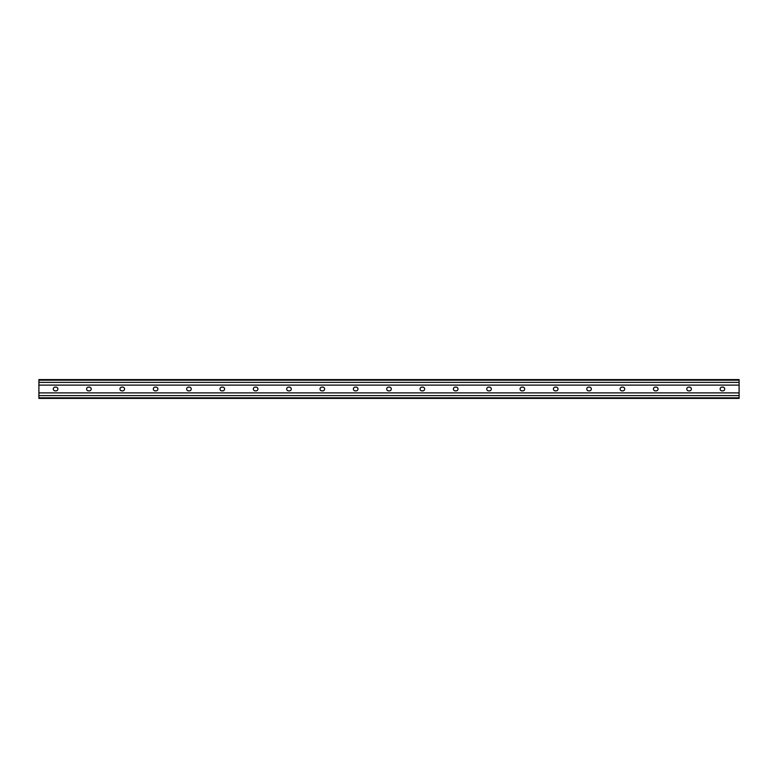 <?xml version="1.0" encoding="UTF-8"?>
<svg xmlns="http://www.w3.org/2000/svg" width="778" height="778" viewBox="0 0 778 778"><rect width="100%" height="100%" fill="white"/><g stroke="black" fill="none" stroke-linecap="round" stroke-linejoin="round"><path stroke-width="1.17" d="M739.1 398.414L38.9 398.414L38.9 379.586L739.1 379.586L739.1 398.414M722.85 387.123L722.013 387.123A1.877 1.877 0 0 0 720.136 389A1.877 1.877 0 0 0 722.013 390.877L722.85 390.877A1.877 1.877 0 0 0 724.717 389A1.877 1.877 0 0 0 722.85 387.123M689.503 387.123L688.666 387.123A1.877 1.877 0 0 0 686.789 389A1.877 1.877 0 0 0 688.666 390.877L689.503 390.877A1.877 1.877 0 0 0 691.379 389A1.877 1.877 0 0 0 689.503 387.123M656.155 387.123L655.329 387.123A1.877 1.877 0 0 0 653.452 389A1.877 1.877 0 0 0 655.329 390.877L656.155 390.877A1.877 1.877 0 0 0 658.032 389A1.877 1.877 0 0 0 656.155 387.123M622.818 387.123L621.982 387.123A1.877 1.877 0 0 0 620.105 389A1.877 1.877 0 0 0 621.982 390.877L622.818 390.877A1.877 1.877 0 0 0 624.695 389A1.877 1.877 0 0 0 622.818 387.123M589.471 387.123L588.645 387.123A1.877 1.877 0 0 0 586.768 389A1.877 1.877 0 0 0 588.645 390.877L589.471 390.877A1.877 1.877 0 0 0 591.348 389A1.877 1.877 0 0 0 589.471 387.123M556.134 387.123L555.298 387.123A1.877 1.877 0 0 0 553.421 389A1.877 1.877 0 0 0 555.298 390.877L556.134 390.877A1.877 1.877 0 0 0 558.011 389A1.877 1.877 0 0 0 556.134 387.123M522.787 387.123L521.95 387.123A1.877 1.877 0 0 0 520.083 389A1.877 1.877 0 0 0 521.95 390.877L522.787 390.877A1.877 1.877 0 0 0 524.664 389A1.877 1.877 0 0 0 522.787 387.123M489.45 387.123L488.613 387.123A1.877 1.877 0 0 0 486.736 389A1.877 1.877 0 0 0 488.613 390.877L489.45 390.877A1.877 1.877 0 0 0 491.317 389A1.877 1.877 0 0 0 489.45 387.123M456.103 387.123L455.266 387.123A1.877 1.877 0 0 0 453.389 389A1.877 1.877 0 0 0 455.266 390.877L456.103 390.877A1.877 1.877 0 0 0 457.979 389A1.877 1.877 0 0 0 456.103 387.123M422.755 387.123L421.929 387.123A1.877 1.877 0 0 0 420.052 389A1.877 1.877 0 0 0 421.929 390.877L422.755 390.877A1.877 1.877 0 0 0 424.632 389A1.877 1.877 0 0 0 422.755 387.123M389.418 387.123L388.582 387.123A1.877 1.877 0 0 0 386.705 389A1.877 1.877 0 0 0 388.582 390.877L389.418 390.877A1.877 1.877 0 0 0 391.295 389A1.877 1.877 0 0 0 389.418 387.123M356.071 387.123L355.245 387.123A1.877 1.877 0 0 0 353.368 389A1.877 1.877 0 0 0 355.245 390.877L356.071 390.877A1.877 1.877 0 0 0 357.948 389A1.877 1.877 0 0 0 356.071 387.123M322.734 387.123L321.898 387.123A1.877 1.877 0 0 0 320.021 389A1.877 1.877 0 0 0 321.898 390.877L322.734 390.877A1.877 1.877 0 0 0 324.611 389A1.877 1.877 0 0 0 322.734 387.123M289.387 387.123L288.55 387.123A1.877 1.877 0 0 0 286.683 389A1.877 1.877 0 0 0 288.55 390.877L289.387 390.877A1.877 1.877 0 0 0 291.264 389A1.877 1.877 0 0 0 289.387 387.123M256.05 387.123L255.213 387.123A1.877 1.877 0 0 0 253.336 389A1.877 1.877 0 0 0 255.213 390.877L256.05 390.877A1.877 1.877 0 0 0 257.917 389A1.877 1.877 0 0 0 256.05 387.123M222.703 387.123L221.866 387.123A1.877 1.877 0 0 0 219.989 389A1.877 1.877 0 0 0 221.866 390.877L222.703 390.877A1.877 1.877 0 0 0 224.579 389A1.877 1.877 0 0 0 222.703 387.123M189.355 387.123L188.529 387.123A1.877 1.877 0 0 0 186.652 389A1.877 1.877 0 0 0 188.529 390.877L189.355 390.877A1.877 1.877 0 0 0 191.232 389A1.877 1.877 0 0 0 189.355 387.123M156.018 387.123L155.182 387.123A1.877 1.877 0 0 0 153.305 389A1.877 1.877 0 0 0 155.182 390.877L156.018 390.877A1.877 1.877 0 0 0 157.895 389A1.877 1.877 0 0 0 156.018 387.123M122.671 387.123L121.845 387.123A1.877 1.877 0 0 0 119.968 389A1.877 1.877 0 0 0 121.845 390.877L122.671 390.877A1.877 1.877 0 0 0 124.548 389A1.877 1.877 0 0 0 122.671 387.123M89.334 387.123L88.498 387.123A1.877 1.877 0 0 0 86.621 389A1.877 1.877 0 0 0 88.498 390.877L89.334 390.877A1.877 1.877 0 0 0 91.211 389A1.877 1.877 0 0 0 89.334 387.123M55.987 387.123L55.15 387.123A1.877 1.877 0 0 0 53.283 389A1.877 1.877 0 0 0 55.15 390.877L55.987 390.877A1.877 1.877 0 0 0 57.864 389A1.877 1.877 0 0 0 55.987 387.123M739.1 395.623L38.9 395.623M739.1 392.89L38.9 392.89M739.1 397.811L38.9 397.811M739.1 380.189L38.9 380.189M739.1 382.377L38.9 382.377M739.1 385.11L38.9 385.11"/></g></svg>
